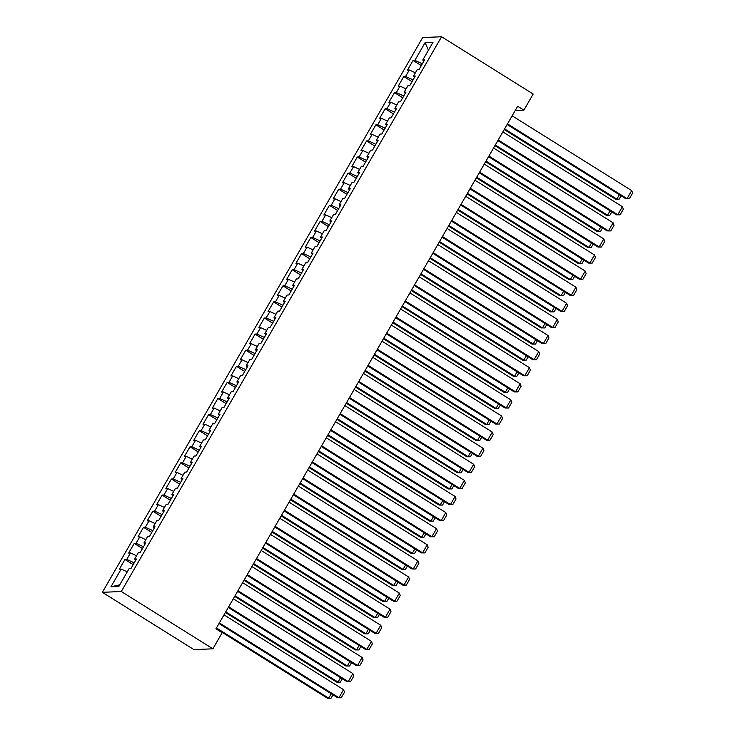<?xml version="1.0" encoding="UTF-8"?>
<svg xmlns="http://www.w3.org/2000/svg" width="735" height="735" viewBox="0 0 735 735"><rect width="100%" height="100%" fill="white"/><g stroke="black" fill="none" stroke-linecap="round" stroke-linejoin="round"><path stroke-width="1.1" d="M515.207 110.526L523.871 110.149L517.661 106.263L215.961 628.82L222.172 632.706L212.884 648.803L193.957 649.63L102.367 592.327L422.653 37.577L441.579 36.75L121.293 591.51L102.367 592.327M428.45 50.173L425.106 42.648L414.889 60.353L413.07 60.435L407.493 70.091L409.312 70.009L405.591 76.449L403.772 76.532L398.195 86.188L400.015 86.114L396.294 92.555L394.484 92.628L388.907 102.294L390.717 102.211L387.005 108.651L385.186 108.725L379.609 118.39L381.428 118.307L377.707 124.748L375.888 124.831L370.311 134.487L372.13 134.404L368.41 140.844L366.6 140.927L361.023 150.583L362.833 150.51L359.121 156.95L357.302 157.024L351.725 166.68L353.544 166.606L349.823 173.047L348.013 173.12L342.437 182.785L344.246 182.703L340.535 189.143L338.716 189.226L333.139 198.882L334.958 198.799L331.237 205.24L329.418 205.322L323.841 214.978L325.66 214.905L321.939 221.336L320.129 221.419L314.552 231.075L316.362 231.001L312.651 237.442L310.832 237.515L305.255 247.18L307.074 247.098L303.353 253.538L301.534 253.612L295.957 263.277L297.776 263.194L294.055 269.635L292.245 269.717L286.668 279.373L288.478 279.291L284.767 285.731L282.947 285.814L277.371 295.47L279.19 295.396L275.469 301.837L273.65 301.91L268.073 311.566L269.892 311.493L266.171 317.933L264.361 318.007L258.784 327.672L260.594 327.589L256.882 334.03L255.063 334.113L249.487 343.769L251.306 343.686L247.585 350.126L245.766 350.209L240.189 359.865L242.008 359.792L238.287 366.223L236.477 366.306L230.9 375.962L232.71 375.888L228.998 382.329L227.179 382.402L221.602 392.067L223.422 391.985L219.701 398.425L217.882 398.499L212.305 408.164L214.124 408.081L210.403 414.522L208.593 414.604L203.016 424.26L204.826 424.178L201.114 430.618L199.295 430.701L193.718 440.357L195.538 440.283L191.817 446.724L190.007 446.797L184.43 456.453L186.24 456.38L182.528 462.82L180.709 462.894L175.132 472.559L176.951 472.476L173.23 478.917L171.411 479L165.834 488.656L167.653 488.573L163.933 495.013L162.123 495.096L156.546 504.752L158.356 504.679L154.644 511.11L152.825 511.192L147.248 520.849L149.067 520.775L145.346 527.216L143.527 527.289L137.95 536.954L139.769 536.872L136.049 543.312L134.239 543.385L128.662 553.051L130.472 552.968L126.76 559.409L124.941 559.491L119.364 569.147L121.183 569.065L127.247 571.858M425.106 42.648L432.988 42.299L422.763 60.013L423.902 61.097M119.759 584.83L110.957 586.778L118.831 586.438L129.057 568.725L130.876 568.651L136.453 558.986L134.634 559.069L138.355 552.628L140.165 552.545L145.741 542.889L143.931 542.972L147.643 536.532L149.462 536.449L155.039 526.793L153.22 526.866L156.941 520.426L158.76 520.352L164.337 510.696L162.518 510.77L166.239 504.329L168.049 504.256L173.625 494.591L171.815 494.673L175.527 488.233L177.346 488.15L182.923 478.494L181.104 478.577L184.825 472.136L186.635 472.054L192.212 462.398L190.402 462.471L194.113 456.04L195.933 455.957L201.509 446.301L199.69 446.375L203.411 439.934L205.23 439.861L210.807 430.195L208.988 430.278L212.709 423.838L214.519 423.764L220.096 414.099L218.286 414.182L221.998 407.741L223.817 407.659L229.393 398.002L227.574 398.085L231.295 391.645L233.114 391.562L238.691 381.906L236.872 381.979L240.593 375.539L242.403 375.466L247.98 365.81L246.17 365.883L249.882 359.443L251.701 359.369L257.278 349.704L255.458 349.786L259.179 343.346L260.998 343.263L266.575 333.607L264.756 333.69L268.477 327.25L270.287 327.167L275.864 317.511L274.054 317.584L277.766 311.153L279.585 311.07L285.162 301.414L283.342 301.488L287.063 295.047L288.883 294.974L294.459 285.309L292.64 285.391L296.361 278.951L298.171 278.868L303.748 269.212L301.938 269.295L305.65 262.854L307.469 262.772L313.046 253.116L311.227 253.198L314.947 246.758L316.767 246.675L322.343 237.019L320.524 237.093L324.245 230.652L326.055 230.579L331.632 220.913L329.822 220.996L333.534 214.556L335.353 214.482L340.93 204.817L339.111 204.9L342.832 198.459L344.642 198.376L350.218 188.72L348.408 188.803L352.12 182.363L353.939 182.28L359.516 172.624L357.697 172.697L361.418 166.266L363.237 166.183L368.814 156.527L366.995 156.601L370.716 150.16L372.526 150.087L378.102 140.422L376.292 140.504L380.004 134.064L381.823 133.981L387.4 124.325L385.581 124.408L389.302 117.968L391.121 117.885L396.698 108.229L394.879 108.311L398.6 101.871L400.41 101.788L405.986 92.132L404.176 92.206L407.888 85.765L409.707 85.692L415.284 76.027L413.465 76.109L417.186 69.669L419.005 69.595L424.582 59.93L422.763 60.013M110.957 586.778L121.183 569.065M126.76 559.409L134.22 562.845M130.472 552.968L136.545 555.761M136.049 543.312L143.518 546.748M139.769 536.872L145.833 539.665M134.634 559.069L135.773 560.153M145.346 527.216L152.816 530.642M149.067 520.775L155.131 523.559M143.931 542.972L145.071 544.056M154.644 511.11L162.104 514.546M158.356 504.679L164.429 507.462M153.22 526.866L154.359 527.96M163.933 495.013L171.402 498.449M167.653 488.573L173.717 491.366M162.518 510.77L163.657 511.863M173.23 478.917L180.7 482.353M176.951 472.476L183.015 475.269M171.815 494.673L172.955 495.757M182.528 462.82L189.988 466.247M186.24 456.38L192.313 459.173M181.104 478.577L182.243 479.661M191.817 446.724L199.286 450.151M195.538 440.283L201.601 443.067M190.402 462.471L191.541 463.564M201.114 430.618L208.584 434.054M204.826 424.178L210.899 426.971M199.69 446.375L200.839 447.468M210.403 414.522L217.872 417.958M214.124 408.081L220.197 410.874M208.988 430.278L210.127 431.371M219.701 398.425L227.17 401.861M223.422 391.985L229.485 394.778M218.286 414.182L219.425 415.266M228.998 382.329L236.459 385.756M232.71 375.888L238.783 378.672M227.574 398.085L228.723 399.169M238.287 366.223L245.756 369.659M242.008 359.792L248.081 362.575M236.872 381.979L238.011 383.073M247.585 350.126L255.054 353.563M251.306 343.686L257.369 346.479M246.17 365.883L247.309 366.976M256.882 334.03L264.343 337.466M260.594 327.589L266.667 330.382M255.458 349.786L256.607 350.871M266.171 317.933L273.64 321.36M269.892 311.493L275.956 314.286M264.756 333.69L265.895 334.774M275.469 301.837L282.938 305.264M279.19 295.396L285.254 298.18M274.054 317.584L275.193 318.678M284.767 285.731L292.227 289.167M288.478 279.291L294.551 282.084M283.342 301.488L284.491 302.581M294.055 269.635L301.525 273.071M297.776 263.194L303.84 265.987M292.64 285.391L293.779 286.485M303.353 253.538L310.822 256.974M307.074 247.098L313.138 249.891M301.938 269.295L303.077 270.379M312.651 237.442L320.111 240.869M316.362 231.001L322.435 233.785M311.227 253.198L312.366 254.282M321.939 221.336L329.409 224.772M325.66 214.905L331.724 217.689M320.524 237.093L321.664 238.186M331.237 205.24L338.706 208.676M334.958 198.799L341.022 201.592M329.822 220.996L330.961 222.089M340.535 189.143L347.995 192.579M344.246 182.703L350.319 185.496M339.111 204.9L340.25 205.984M349.823 173.047L357.293 176.474M353.544 166.606L359.608 169.399M348.408 188.803L349.548 189.887M359.121 156.95L366.59 160.377M362.833 150.51L368.906 153.293M357.697 172.697L358.845 173.791M368.41 140.844L375.879 144.28M372.13 134.404L378.203 137.197M366.995 156.601L368.134 157.694M377.707 124.748L385.177 128.184M381.428 118.307L387.492 121.1M376.292 140.504L377.432 141.598M387.005 108.651L394.465 112.087M390.717 102.211L396.79 105.004M385.581 124.408L386.729 125.492M396.294 92.555L403.763 95.982M400.015 86.114L406.087 88.898M394.879 108.311L396.018 109.396M405.591 76.449L413.061 79.885M409.312 70.009L415.376 72.802M404.176 92.206L405.316 93.299M414.889 60.353L422.349 63.789M413.465 76.109L414.613 77.203M523.871 110.149L533.169 94.052L441.579 36.75M212.884 648.803L121.293 591.51M413.07 60.435L421.311 65.59M403.772 76.532L412.013 81.686M394.484 92.628L402.725 97.783M385.186 108.725L393.427 113.888M375.888 124.831L384.139 129.985M366.6 140.927L374.841 146.081M357.302 157.024L365.543 162.178M348.013 173.12L356.254 178.283M338.716 189.226L346.957 194.38M329.418 205.322L337.659 210.476M320.129 221.419L328.37 226.573M310.832 237.515L319.073 242.669M301.534 253.612L309.775 258.775M292.245 269.717L300.486 274.872M282.947 285.814L291.189 290.968M273.65 301.91L281.891 307.065M264.361 318.007L272.602 323.17M255.063 334.113L263.305 339.267M245.766 350.209L254.007 355.363M236.477 366.306L244.718 371.46M227.179 382.402L235.421 387.556M217.882 398.499L226.132 403.662M208.593 414.604L216.834 419.758M199.295 430.701L207.536 435.855M190.007 446.797L198.248 451.952M180.709 462.894L188.95 468.057M171.411 479L179.652 484.154M162.123 495.096L170.364 500.25M152.825 511.192L161.066 516.347M143.527 527.289L151.768 532.443M134.239 543.385L142.48 548.549M124.941 559.491L133.182 564.645M512.148 115.818L631.696 190.604L627.047 198.652L625.77 198.707L629.38 198.726L627.047 198.652L507.499 123.866M507.141 124.491L625.77 198.707M631.696 190.604L632.633 193.094L629.38 198.726M504.238 129.525L615.544 199.157L616.821 199.102L504.596 128.891M621.103 195.795L619.155 199.176L616.821 199.102L619.366 194.701M619.155 199.176L615.544 199.157M502.859 131.914L622.407 206.7L617.758 214.758L616.481 214.813L620.092 214.822L617.758 214.758L498.211 139.962M497.843 140.587L616.481 214.813M622.407 206.7L623.344 209.19L620.092 214.822M493.562 148.011L613.109 222.806L608.461 230.854L607.183 230.909L610.794 230.928L608.461 230.854L488.913 156.059M488.554 156.693L607.183 230.909M613.109 222.806L614.047 225.287L610.794 230.928M494.94 145.622L606.246 215.254L607.523 215.199L495.307 144.988M611.814 211.891L609.857 215.272L607.523 215.199L610.068 210.798M609.857 215.272L606.246 215.254M485.651 161.718L596.958 231.35L598.235 231.295L486.01 161.094M602.516 227.988L600.559 231.369L598.235 231.295L600.771 226.894M600.559 231.369L596.958 231.35M484.264 164.107L603.812 238.903L599.163 246.951L597.886 247.006L601.496 247.024L599.163 246.951L479.615 172.155M479.257 172.789L597.886 247.006M603.812 238.903L604.749 241.392L601.496 247.024M474.975 180.213L594.523 254.999L589.874 263.047L588.597 263.102L592.208 263.121L589.874 263.047L470.327 188.261M469.959 188.886L588.597 263.102M594.523 254.999L595.46 257.489L592.208 263.121M476.353 177.815L587.66 247.456L588.937 247.392L476.712 177.19M593.218 244.084L591.271 247.465L588.937 247.392L591.482 243M591.271 247.465L587.66 247.456M467.056 193.911L578.362 263.553L579.639 263.498L467.423 193.287M583.93 260.181L581.973 263.571L579.639 263.498L582.184 259.097M581.973 263.571L578.362 263.553M465.678 196.309L585.225 271.096L580.576 279.144L579.299 279.208L582.91 279.217L580.576 279.144L461.029 204.358M460.67 204.982L579.299 279.208M585.225 271.096L586.163 273.585L582.91 279.217M457.767 210.017L569.074 279.649L570.351 279.594L458.125 209.383M574.632 276.286L572.684 279.667L570.351 279.594L572.887 275.193M572.684 279.667L569.074 279.649M456.38 212.406L575.928 287.201L571.288 295.25L570.002 295.305L573.612 295.323L571.288 295.25L451.74 220.454M451.373 221.088L570.002 295.305M575.928 287.201L576.865 289.682L573.612 295.323M448.469 226.114L559.776 295.746L561.053 295.69L448.837 225.48M565.334 292.383L563.387 295.764L561.053 295.69L563.598 291.29M563.387 295.764L559.776 295.746M447.091 228.502L566.639 303.298L561.99 311.346L560.713 311.401L564.324 311.419L561.99 311.346L442.442 236.551M442.075 237.185L560.713 311.401M566.639 303.298L567.576 305.778L564.324 311.419M439.172 242.21L550.478 311.842L551.755 311.787L439.539 241.585M556.046 308.479L554.089 311.861L551.755 311.787L554.3 307.386M554.089 311.861L550.478 311.842M437.794 244.599L557.341 319.394L552.692 327.442L551.415 327.498L555.026 327.516L552.692 327.442L433.145 252.656M432.786 253.281L551.415 327.498M557.341 319.394L558.278 321.884L555.026 327.516M429.883 258.307L541.19 327.948L542.467 327.893L430.241 257.682M546.748 324.576L544.8 327.957L542.467 327.893L545.003 323.492M544.8 327.957L541.19 327.948M428.496 260.704L548.044 335.491L543.404 343.539L542.118 343.594L545.728 343.613L543.404 343.539L423.856 268.753M423.489 269.377L542.118 343.594M548.044 335.491L548.981 337.981L545.728 343.613M420.585 274.412L531.892 344.044L533.169 343.989L420.953 273.778M537.45 340.682L535.503 344.063L533.169 343.989L535.714 339.588M535.503 344.063L531.892 344.044M419.207 276.801L538.755 351.587L534.106 359.645L532.829 359.7L536.44 359.709L534.106 359.645L414.558 284.849M414.191 285.474L532.829 359.7M538.755 351.587L539.692 354.077L536.44 359.709M411.288 290.509L522.594 360.141L523.88 360.086L411.655 289.875M528.162 356.778L526.205 360.159L523.88 360.086L526.416 355.685M526.205 360.159L522.594 360.141M409.909 292.897L529.457 367.693L524.808 375.741L523.531 375.796L527.142 375.815L524.808 375.741L405.261 300.946M404.902 301.58L523.531 375.796M529.457 367.693L530.394 370.174L527.142 375.815M401.999 306.605L513.306 376.237L514.583 376.182L402.357 305.981M518.864 372.875L516.916 376.256L514.583 376.182L517.118 371.781M516.916 376.256L513.306 376.237M400.612 308.994L520.159 383.789L515.52 391.838L514.234 391.893L517.844 391.911L515.52 391.838L395.972 317.042M395.605 317.676L514.234 391.893M520.159 383.789L521.097 386.279L517.844 391.911M392.701 322.702L504.008 392.343L505.285 392.279L393.069 322.077M509.566 388.971L507.619 392.352L505.285 392.279L507.83 387.887M507.619 392.352L504.008 392.343M391.323 325.1L510.871 399.886L506.222 407.934L504.945 407.989L508.556 408.008L506.222 407.934L386.674 333.148M386.316 333.773L504.945 407.989M510.871 399.886L511.808 402.376L508.556 408.008M383.413 338.798L494.71 408.44L495.996 408.384L383.771 338.173M500.278 405.077L498.321 408.458L495.996 408.384L498.532 403.984M498.321 408.458L494.71 408.44M382.025 341.196L501.573 415.982L496.924 424.031L495.647 424.095L499.258 424.104L496.924 424.031L377.377 349.244M377.018 349.869L495.647 424.095M501.573 415.982L502.51 418.472L499.258 424.104M374.115 354.904L485.422 424.536L486.699 424.481L374.473 354.27M490.98 421.173L489.032 424.554L486.699 424.481L489.234 420.08M489.032 424.554L485.422 424.536M372.737 357.293L492.285 432.088L487.636 440.136L486.359 440.191L489.96 440.21L487.636 440.136L368.088 365.341M367.721 365.975L486.359 440.191M492.285 432.088L493.222 434.569L489.96 440.21M364.817 371L476.124 440.632L477.401 440.577L365.185 370.366M481.691 437.27L479.734 440.651L477.401 440.577L479.946 436.177M479.734 440.651L476.124 440.632M363.439 373.389L482.987 448.185L478.338 456.233L477.061 456.288L480.672 456.306L478.338 456.233L358.79 381.437M358.432 382.071L477.061 456.288M482.987 448.185L483.924 450.665L480.672 456.306M355.529 387.097L466.826 456.729L468.112 456.674L355.887 386.472M472.394 453.366L470.437 456.747L468.112 456.674L470.648 452.273M470.437 456.747L466.826 456.729M354.141 389.486L473.689 464.281L469.04 472.329L467.763 472.384L471.374 472.403L469.04 472.329L349.492 397.543M349.134 398.168L467.763 472.384M473.689 464.281L474.626 466.771L471.374 472.403M346.231 403.193L457.537 472.835L458.815 472.78L346.589 402.569M463.096 469.463L461.148 472.844L458.815 472.78L461.35 468.379M461.148 472.844L457.537 472.835M344.853 405.591L464.401 480.378L459.752 488.426L458.475 488.481L462.085 488.499L459.752 488.426L340.204 413.64M339.836 414.264L458.475 488.481M464.401 480.378L465.338 482.867L462.085 488.499M336.933 419.299L448.24 488.931L449.517 488.876L337.301 418.665M453.807 485.569L451.85 488.95L449.517 488.876L452.062 484.475M451.85 488.95L448.24 488.931M335.555 421.688L455.103 496.474L450.454 504.532L449.177 504.587L452.788 504.596L450.454 504.532L330.906 429.736M330.548 430.361L449.177 504.587M455.103 496.474L456.04 498.964L452.788 504.596M327.645 435.396L438.951 505.028L440.228 504.973L328.003 434.762M444.51 501.665L442.553 505.046L440.228 504.973L442.764 500.572M442.553 505.046L438.951 505.028M326.257 437.784L445.805 512.58L441.156 520.628L439.879 520.683L443.49 520.702L441.156 520.628L321.608 445.833M321.25 446.467L439.879 520.683M445.805 512.58L446.742 515.06L443.49 520.702M318.347 451.492L429.653 521.124L430.93 521.069L318.705 450.867M435.212 517.762L433.264 521.143L430.93 521.069L433.475 516.668M433.264 521.143L429.653 521.124M316.969 453.881L436.517 528.676L431.868 536.725L430.591 536.78L434.201 536.798L431.868 536.725L312.32 461.938M311.952 462.563L430.591 536.78M436.517 528.676L437.454 531.166L434.201 536.798M309.049 467.589L420.356 537.23L421.633 537.175L309.417 466.964M425.923 533.858L423.966 537.239L421.633 537.175L424.178 532.774M423.966 537.239L420.356 537.23M307.671 469.987L427.219 544.773L422.57 552.821L421.293 552.876L424.904 552.895L422.57 552.821L303.022 478.035M302.664 478.66L421.293 552.876M427.219 544.773L428.156 547.263L424.904 552.895M299.761 483.685L411.067 553.326L412.344 553.271L300.119 483.06M416.626 549.964L414.678 553.345L412.344 553.271L414.88 548.87M414.678 553.345L411.067 553.326M298.373 486.083L417.921 560.869L413.281 568.927L411.995 568.982L415.606 568.991L413.281 568.927L293.734 494.131M293.366 494.756L411.995 568.982M417.921 560.869L418.858 563.359L415.606 568.991M290.463 499.791L401.769 569.423L403.046 569.368L290.83 499.157M407.328 566.06L405.38 569.441L403.046 569.368L405.591 564.967M405.38 569.441L401.769 569.423M289.085 502.18L408.632 576.975L403.984 585.023L402.706 585.078L406.317 585.097L403.984 585.023L284.436 510.228M284.068 510.862L402.706 585.078M408.632 576.975L409.57 579.456L406.317 585.097M281.165 515.887L392.472 585.519L393.749 585.464L281.533 515.263M398.039 582.157L396.082 585.538L393.749 585.464L396.294 581.063M396.082 585.538L392.472 585.519M279.787 518.276L399.335 593.071L394.686 601.12L393.409 601.175L397.019 601.193L394.686 601.12L275.138 526.324M274.78 526.958L393.409 601.175M399.335 593.071L400.272 595.552L397.019 601.193M271.877 531.984L383.183 601.616L384.46 601.561L272.235 531.359M388.741 598.253L386.794 601.634L384.46 601.561L386.996 597.16M386.794 601.634L383.183 601.616M270.489 534.382L390.037 609.168L385.397 617.216L384.111 617.271L387.722 617.29L385.397 617.216L265.849 542.43M265.482 543.055L384.111 617.271M390.037 609.168L390.974 611.658L387.722 617.29M262.579 548.08L373.885 617.722L375.162 617.666L262.946 547.456M379.444 614.35L377.496 617.731L375.162 617.666L377.707 613.266M377.496 617.731L373.885 617.722M261.201 550.478L380.748 625.264L376.099 633.313L374.822 633.368L378.433 633.386L376.099 633.313L256.552 558.526M256.184 559.151L374.822 633.368M380.748 625.264L381.685 627.754L378.433 633.386M253.281 564.186L364.588 633.818L365.874 633.763L253.648 563.552M370.155 630.455L368.198 633.836L365.874 633.763L368.41 629.362M368.198 633.836L364.588 633.818M251.903 566.575L371.451 641.37L366.802 649.418L365.525 649.474L369.135 649.483L366.802 649.418L247.254 574.623M246.896 575.248L365.525 649.474M371.451 641.37L372.388 643.851L369.135 649.483M243.992 580.283L355.299 649.915L356.576 649.859L244.351 579.649M360.857 646.552L358.91 649.933L356.576 649.859L359.112 645.459M358.91 649.933L355.299 649.915M242.605 582.671L362.153 657.467L357.513 665.515L356.227 665.57L359.838 665.588L357.513 665.515L237.965 590.72M237.598 591.353L356.227 665.57M362.153 657.467L363.09 659.947L359.838 665.588M234.695 596.379L346.001 666.011L347.278 665.956L235.062 595.754M351.56 662.648L349.612 666.029L347.278 665.956L349.823 661.555M349.612 666.029L346.001 666.011M233.317 598.768L352.864 673.563L348.215 681.611L346.938 681.667L350.549 681.685L348.215 681.611L228.668 606.825M228.309 607.45L346.938 681.667M352.864 673.563L353.801 676.053L350.549 681.685M225.406 612.476L336.704 682.117L337.99 682.062L225.764 611.851M342.271 678.745L340.314 682.126L337.99 682.062L340.525 677.661M340.314 682.126L336.704 682.117M224.019 614.873L343.567 689.66L338.918 697.708L337.641 697.763L341.251 697.781L338.918 697.708L219.37 622.922M219.012 623.546L337.641 697.763M343.567 689.66L344.504 692.149L341.251 697.781M216.108 628.572L327.415 698.213L328.692 698.158L216.467 627.947M332.973 694.851L331.026 698.232L328.692 698.158L331.228 693.757M331.026 698.232L327.415 698.213"/></g></svg>
